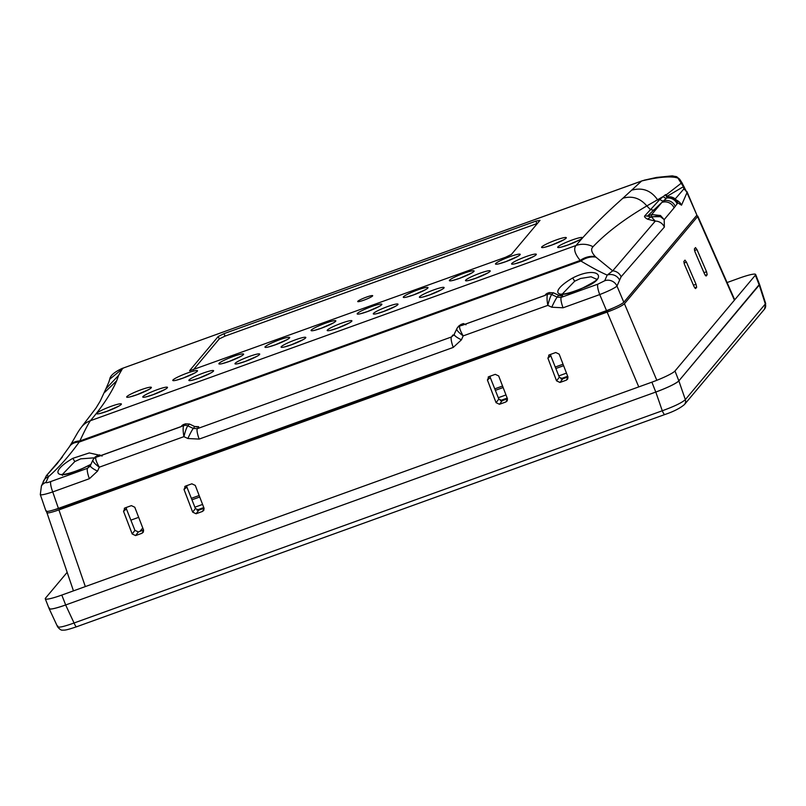 <?xml version="1.0" encoding="UTF-8"?>
<svg xmlns="http://www.w3.org/2000/svg" width="806" height="806" viewBox="0 0 806 806"><rect width="100%" height="100%" fill="white"/><g stroke="black" fill="none" stroke-linecap="round" stroke-linejoin="round"><path stroke-width="1.21" d="M196.886 510.057L203.787 507.568M500.294 400.582L507.196 398.093M560.785 378.76L567.686 376.271M57.831 626.01C57.085 628.156 62.495 627.149 74.061 622.998L662.28 410.768C674.39 406.375 682.077 402.647 685.332 399.605L765.69 303.54L764.491 309.151A5.35 5.189 -140 0 0 765.398 304.194L759.252 285.072L678.853 380.885L759.494 284.296M727.093 282.543L739.122 278.201A21.419 2.609 158.6 0 1 755.645 274.463A21.419 2.609 158.6 0 1 755.373 275.189L674.985 370.992A21.419 2.609 158.6 0 1 651.893 382.165L61.8 595.07A21.419 2.609 158.6 0 1 45.277 598.808L49.156 608.701A21.419 2.609 -21.4 0 0 65.679 604.963L655.772 392.059C667.862 387.515 675.549 383.797 678.853 380.885L685.332 399.605A5.35 5.189 40 0 1 684.425 404.562L764.491 309.151M49.136 608.651L57.599 626.796C59.634 629.345 61.327 630.453 62.677 630.131C65.195 630.232 66.868 630.02 76.63 626.756L664.849 414.526C673.484 411.624 680.012 408.299 684.425 404.562M49.428 607.996C48.612 610.001 54.012 608.993 65.649 604.974L74.061 622.998A5.35 1.159 70.2 0 0 76.63 626.756M664.849 414.526A5.35 1.159 70.2 0 1 662.28 410.768L655.802 392.048L65.649 604.974M555.747 352.524L559.163 354.126L567.877 376.765L567.736 378.981L566.376 380.15L559.968 382.457L556.553 380.855L547.909 358.186L549.41 354.811L555.747 352.524M550.639 354.368L550.79 355.789L547.909 358.186M548.654 355.245L549.41 354.811M556.553 380.855L559.314 377.248L550.79 355.789M559.314 377.248L562.749 378.83L559.968 382.457M567.938 376.956L562.749 378.83M191.858 483.812L195.274 485.414L203.978 508.062L203.847 510.269L202.477 511.437L196.08 513.754L192.664 512.142L184.01 489.474L185.521 486.099L191.858 483.812M186.75 485.655L186.901 487.086L184.01 489.474M184.755 486.542L185.521 486.099M192.664 512.142L195.415 508.546L186.901 487.086M195.415 508.546L198.85 510.117L196.08 513.754M204.049 508.254L198.85 510.117M693.422 285.153L696.041 284.296L696.666 287.258L695.558 288.578L694.067 286.644L684.475 264.428L683.851 261.476L685.009 260.116M684.959 260.167L686.44 262.091L683.992 263.088M696.041 284.296L686.44 262.091M703.94 272.619L706.56 271.763L707.184 274.715L706.076 276.045L704.585 274.111L694.994 251.885L694.369 248.943L695.528 247.583M695.477 247.623L696.958 249.558L694.51 250.545M706.56 271.763L696.958 249.558M734.417 300.154L697.553 216.613L624.448 303.731L656.819 380.301M697.553 216.613L697.754 216.058L696.354 215.817M638.765 386.9L607.14 312.103L58.919 509.906C50.194 512.918 46.133 513.674 46.748 512.173L73.457 590.869M108.578 491.136L108.276 490.401M78.676 501.926L78.373 501.191M79.149 500.909L79.441 501.644M80.459 501.282L80.167 500.536M77.648 502.289L77.346 501.554M124.507 484.547L124.789 485.283M111.198 490.189L110.936 489.444M127.106 484.446L126.814 483.711M122.703 485.192L122.986 485.937M46.748 512.173L47.342 511.457M142.763 527.98L139.901 531.396M563.616 365.712L555.838 368.513M503.135 387.535L495.358 390.336M199.727 497L191.949 499.811M607.14 312.103C616.197 308.708 621.96 305.917 624.448 303.731M618.283 305.686L602.243 313.02L65.88 506.541L54.889 509.594M143.498 529.885L143.357 532.091L141.997 533.27L135.589 535.577L132.184 533.965L123.53 511.296L125.031 507.921L131.378 505.634L134.783 507.236L143.498 529.885M143.559 530.076L138.37 531.94L135.589 535.577M132.184 533.965L134.934 530.368L138.37 531.94M134.934 530.368L126.411 508.908L123.53 511.296M126.26 507.478L126.411 508.908M124.275 508.364L125.031 507.921M496.073 402.678L498.823 399.081L502.259 400.653L499.478 404.28L496.073 402.678L487.418 380.009L488.93 376.634L495.267 374.347L498.682 375.949L507.387 398.597L507.256 400.804L505.886 401.972L499.478 404.28M498.823 399.081L490.3 377.611L487.418 380.009M490.159 376.19L490.3 377.611M488.164 377.067L488.93 376.634M507.448 398.779L502.259 400.653M755.373 275.189L759.252 285.082A21.419 2.609 -21.4 0 0 759.524 284.367L755.645 274.463M651.893 382.165L655.772 392.059A21.419 2.609 -21.4 0 0 678.864 380.885L674.985 370.992M45.277 598.808A21.419 2.609 158.6 0 1 45.549 598.092L67.099 572.411M197.238 510.178L203.878 507.78M500.647 400.703L507.276 398.315M561.127 378.88L567.767 376.493M132.124 481.797A10.71 1.31 -21.4 0 0 130.824 482.774L130.431 483.247M199.153 495.519L191.365 498.33M138.672 517.341L130.874 520.152M563.051 364.221L555.253 367.032M502.561 386.044L494.773 388.855M363.909 300.154A8.03 0.977 -21.4 0 0 372.684 295.772A8.03 0.977 -21.4 0 0 366.478 297.102A8.03 0.977 -21.4 0 0 357.763 301.615A8.03 0.977 -21.4 0 0 363.909 300.154M93.617 458.916A5.35 5.189 39.7 0 1 93.657 458.866L94.433 457.818L80.691 458.846L74.817 461.556L62.334 474.522M90.947 464.437L82.927 468.357C56.763 481.001 47.584 473.122 72.812 458.332L89.305 452.932L98.856 455.078M596.692 279.299L591.08 276.77L580.552 278.493L574.678 281.203L562.185 294.17M582.778 288.004C556.624 300.648 547.445 292.769 572.673 277.979C598.274 264.811 610.374 278.272 582.778 288.004L582.688 287.984C573.852 291.701 567.041 293.767 562.245 294.17L561.379 294.099L562.346 295.117M183.043 424.722L181.612 426.394A2.146 2.075 -140 0 0 181.098 426.676M196.201 426.878L198.719 426.696L194.709 426.525M668.083 196.896L666.169 195.193A9.642 3.083 149 0 0 665.685 195.092L667.489 196.08L683.417 186.67L677.896 178.055L675.418 177.421A5.35 4.705 -92.9 0 0 671.902 175.889A5.35 4.705 -92.9 0 0 671.892 175.889L676.425 176.635A5.35 3.808 113.2 0 1 677.896 178.055L679.559 179.063L681.916 182.67L666.088 194.951M676.879 200.714L676.425 200.13A9.642 9.642 0 0 0 668.386 196.795L667.761 196.634A9.642 3.738 120.6 0 0 666.35 196.493L665.685 195.092M676.425 200.13A9.642 7.879 139.4 0 1 677.836 202.9L674.078 207.847A9.642 9.34 -140 0 0 661.857 202.447L667.68 197.057L666.35 196.493M674.078 207.847L664.194 219.625L660.457 215.504L651.701 214.547A5.35 1.088 70.1 0 0 651.722 216.703L651.631 216.733A5.35 1.159 -109.8 0 1 651.661 214.567L661.857 202.447L647.43 216.099L644.8 215.847L660.074 199.213L665.615 194.599M62.102 457.355L47.101 474.895L48.541 476.648L45.942 482.361A9.642 9.289 33.3 0 0 41.428 485.897L46.385 475.671A9.642 9.329 39.6 0 1 47.101 474.895L57.387 463.359L69.467 446.625A21.419 13.128 -148.1 0 0 69.155 447.189M121.454 368.765L122.724 368.221A5.35 1.159 70.2 0 0 122.683 368.261L118.623 375.374L116.608 380.895C111.47 392.834 102.745 406.113 90.413 420.702C88.237 423.755 84.721 430.515 79.865 440.963L79.179 442.071C69.266 455.864 59.05 467.389 48.541 476.648A9.642 9.027 17.7 0 0 43.05 482.23M677.161 203.868A9.642 9.309 -144.5 0 0 666.602 198.075A3.214 3.002 49.7 0 1 663.348 196.432L646.835 205.933C624.428 219.041 606.495 232.632 593.035 246.717C590.627 249.044 591.392 252.338 595.342 256.62L595.886 257.134A21.419 17.51 128.4 0 0 580.935 261.033L79.179 442.071A21.419 13.128 -148.1 0 0 69.467 446.625L70.072 445.658A21.419 13.228 -148.5 0 0 69.79 446.151M595.342 256.62A21.419 17.551 129.2 0 0 580.189 260.439L79.865 440.963A21.419 13.228 -148.5 0 0 70.072 445.658C77.93 432.54 77.044 433.094 81.416 427.15L81.416 427.15A21.419 20.805 -141.4 0 1 90.413 420.702L576.048 245.487C588.138 230.969 603.765 215.212 622.917 198.216L641.586 181.048M660.457 215.504A5.35 1.552 118.9 0 1 660.467 216.703L664.194 219.625L664.366 227.07L621.114 276.77L619.602 280.105A9.642 9.047 -163.7 0 0 607.19 275.088C600.319 272.106 591.564 267.421 580.935 261.033L580.189 260.439C574.718 253.719 573.338 248.732 576.048 245.487A21.419 20.694 -138.7 0 1 593.035 246.717M632.448 189.984C642.886 187.345 651.329 190.7 657.777 200.059L660.074 199.213A3.214 3.002 49.7 0 0 663.67 200.785A9.642 9.329 -141.7 0 1 675.287 206.366M619.602 280.105L616.983 286.09C614.515 288.185 608.762 291.016 599.724 294.573A9.642 2.086 -109.8 0 1 597.891 284.145L604.712 280.75L607.19 275.088L612.691 270.836L655.278 221.106L651.762 217.348A9.642 5.823 168 0 1 660.467 216.703L651.722 216.703M604.712 280.75A9.642 9.289 -147 0 1 616.983 286.09L623.824 302.26C621.335 304.436 615.572 307.227 606.515 310.632L599.724 294.573L563.072 307.791L551.767 307.217A9.642 0.877 -64.8 0 1 557.218 297.142L561.238 297.364L597.891 284.145M560.029 295.59L562.608 295.399L559.435 295.5M551.767 307.217L547.818 305.363L463.188 335.89L461.445 339.81L453.274 347.406L199.183 439.089L187.879 438.514A9.642 0.877 -64.8 0 1 193.329 428.439L197.349 428.661L451.441 336.979L454.211 334.591M461.445 339.81A9.642 2.075 -156 0 1 454.302 334.369A9.642 2.075 -156 0 1 454.372 334.248M465.989 324.768L463.228 323.629L461.002 324.435M461.747 325.423L461.838 325.292A2.146 2.075 40 0 1 462.422 325.171M457.506 327.629A5.35 5.189 39.7 0 1 459.732 326.047L460.891 324.475L457.969 327.196M458.332 326.531L457.556 327.568M456.811 328.767A5.35 5.199 -141.7 0 1 459.732 326.047L459.732 326.047C459.138 327.609 460.297 330.883 463.188 335.89C458.584 332.485 456.458 330.107 456.811 328.767L453.687 335.377M459.732 326.047L461.838 325.292L463.43 323.569M563.072 307.791A9.642 2.086 -109.8 0 1 561.238 297.364A171.356 37.096 -109.8 0 0 562.608 295.399L558.558 295.208L553.279 292.81L549.229 292.598L546.911 293.424L545.39 295.278L461.717 325.473M546.055 294.019L544.886 295.419M551.667 294.533L557.218 297.142A169.784 36.764 70.2 0 0 558.558 295.208L553.339 292.739L551.667 294.533A5.35 5.168 -138.4 0 0 547.617 294.341A5.35 5.189 40.3 0 1 551.667 294.533L551.647 294.543C550.488 296.175 549.208 299.782 547.818 305.363C546.841 299.661 546.77 295.993 547.617 294.341L545.511 295.097A2.146 2.075 -140 0 0 544.987 295.379M547.617 294.341L549.339 292.558M546.911 293.424L549.279 292.568L553.329 292.83M664.366 227.07A9.642 9.34 -139.1 0 0 655.278 221.106L647.5 219.172L650.966 216.975L647.43 216.099L651.661 214.567M621.114 276.77A9.642 9.329 -140.4 0 0 612.691 270.836L595.886 257.134M644.8 215.847C644.004 216.542 644.901 217.65 647.5 219.172M681.916 182.67L686.984 192.664L681.533 205.167L677.836 202.9A9.642 9.299 -145.6 0 0 667.68 197.057A9.642 3.476 85.7 0 1 668.386 196.795M681.533 205.167A9.642 9.279 -148.3 0 0 676.415 200.11M683.992 186.448L683.417 186.67L683.82 189.007A9.642 8.947 -167.5 0 1 686.984 192.664L696.908 215.152L623.824 302.26M674.682 199.545L683.82 189.007M667.519 196.473L667.761 196.634A2.146 1.521 128.9 0 1 667.489 196.08M675.418 177.421C668.053 176.202 656.91 177.36 641.969 180.897A5.35 1.159 70.2 0 1 642.009 180.856L641.858 180.937M643.954 180.242L656.568 177.431L671.892 175.889M641.757 180.977L623.27 187.687M622.766 187.828L595.815 197.581A2.68 0.584 -109.8 0 1 595.876 197.541A2.68 0.584 -109.8 0 1 595.946 197.541M686.913 191.516L696.908 215.152M187.879 438.514L183.919 436.651L99.299 467.188L97.556 471.107L89.385 478.704L52.733 491.932L58.405 508.395L606.515 310.632M58.405 508.395C49.67 511.407 45.61 512.163 46.224 510.651M45.942 482.361C45.791 483.026 47.443 482.734 50.899 481.504A9.642 2.086 -109.8 0 0 52.733 491.932C43.887 494.824 39.806 495.549 40.512 494.078M102.1 456.065L99.329 454.927L97.002 455.763L95.833 457.345A5.35 5.199 -141.7 0 0 93.577 458.977L92.922 460.055C92.559 461.405 94.685 463.772 99.299 467.188C96.408 462.181 95.249 458.896 95.833 457.345L183.728 425.628C182.881 427.281 182.942 430.958 183.919 436.651C185.32 431.079 186.599 427.472 187.758 425.84A5.35 5.168 -138.4 0 0 183.718 425.639L185.451 423.855M189.39 424.097L187.758 425.84L193.329 428.439A169.784 36.764 70.2 0 0 194.659 426.505L189.44 424.037L185.34 423.896L183.012 424.732L185.39 423.855L189.44 424.037L194.659 426.505L198.719 426.696A171.356 37.096 -109.8 0 1 197.349 428.661A9.642 2.086 -109.8 0 0 199.183 439.089M183.728 425.628A5.35 5.189 40.3 0 1 187.768 425.82M94.08 458.493L97.113 455.722M98.523 456.468A2.146 2.075 40 0 0 97.939 456.589L99.531 454.856M92.922 460.055A5.35 5.199 -141.7 0 1 93.577 458.977L93.657 458.866A5.35 5.189 39.7 0 1 95.843 457.334M50.899 481.504L87.552 468.276L90.322 465.878M90.544 465.344L88.912 466.311A171.356 37.096 70.2 0 1 87.552 468.276A9.642 2.086 -109.8 0 0 89.385 478.704M97.556 471.107A9.642 2.075 -156 0 1 90.403 465.667A9.642 2.075 -156 0 1 90.484 465.546M118.623 375.374L105.939 388.754L100.135 401.247L96.015 408.017L81.416 427.15M123.409 368.04L109.737 379.203L108.598 382.82M141.725 361.4L122.905 368.181M143.659 360.705L141.896 361.33L143.659 360.705M595.815 197.581L164.505 353.189M141.896 361.33L166.288 352.524A2.68 1.038 -108.4 0 1 166.409 352.464L123.157 368.08M537.441 223.413L536.816 223.635L535.95 221.106L540.01 220.35L511.417 254.434L505.644 257.225L189.763 370.79M189.571 370.71L218.235 336.455L224.008 333.664L225.045 336.122L219.272 338.913L193.239 369.934M535.95 221.106L224.008 333.664M536.816 223.635L225.045 336.122M600.339 195.918L598.183 196.704M168.786 351.658A2.68 0.584 -109.8 0 1 168.847 351.618L166.409 352.464A2.68 1.038 -108.4 0 1 166.55 352.444M566.477 373.128L558.78 375.908M505.987 394.95L498.289 397.731M202.578 504.425L194.881 507.196M566.376 380.15L567.998 377.178M202.477 511.437L204.099 508.465M696.666 287.258L694.712 287.893M707.184 274.715L705.23 275.36M58.919 509.906L85.325 586.577M141.997 533.27L143.619 530.288M505.886 401.972L507.508 399M65.679 604.963L61.8 595.07M106.926 411.362A13.279 1.622 158.6 0 1 96.851 413.236A13.279 1.622 158.6 0 1 111.168 406.305A13.279 1.622 158.6 0 1 121.232 404.431A13.279 1.622 158.6 0 1 106.926 411.362M136.919 394.769A13.279 1.622 158.6 0 1 126.844 396.643A13.279 1.622 158.6 0 1 141.161 389.711A13.279 1.622 158.6 0 1 151.226 387.837A13.279 1.622 158.6 0 1 136.919 394.769M153.019 394.728A13.279 1.622 158.6 0 1 142.944 396.602A13.279 1.622 158.6 0 1 157.261 389.671A13.279 1.622 158.6 0 1 167.336 387.797A13.279 1.622 158.6 0 1 153.019 394.728M183.012 378.135A13.279 1.622 158.6 0 1 172.947 380.009A13.279 1.622 158.6 0 1 187.254 373.077A13.279 1.622 158.6 0 1 197.329 371.213A13.279 1.622 158.6 0 1 183.012 378.135M199.122 378.095A13.279 1.622 158.6 0 1 189.047 379.969A13.279 1.622 158.6 0 1 203.364 373.037A13.279 1.622 158.6 0 1 213.439 371.163A13.279 1.622 158.6 0 1 199.122 378.095M229.116 361.501A13.279 1.622 158.6 0 1 219.041 363.375A13.279 1.622 158.6 0 1 233.357 356.443A13.279 1.622 158.6 0 1 243.432 354.58A13.279 1.622 158.6 0 1 229.116 361.501M245.226 361.461A13.279 1.622 158.6 0 1 235.151 363.335A13.279 1.622 158.6 0 1 249.467 356.403A13.279 1.622 158.6 0 1 259.542 354.529A13.279 1.622 158.6 0 1 245.226 361.461M275.219 344.867A13.279 1.622 158.6 0 1 265.144 346.741A13.279 1.622 158.6 0 1 279.46 339.81A13.279 1.622 158.6 0 1 289.535 337.946A13.279 1.622 158.6 0 1 275.219 344.867M291.329 344.827A13.279 1.622 158.6 0 1 281.254 346.701A13.279 1.622 158.6 0 1 295.57 339.769A13.279 1.622 158.6 0 1 305.645 337.895A13.279 1.622 158.6 0 1 291.329 344.827M321.322 328.233A13.279 1.622 158.6 0 1 311.247 330.107A13.279 1.622 158.6 0 1 325.564 323.176A13.279 1.622 158.6 0 1 335.639 321.312A13.279 1.622 158.6 0 1 321.322 328.233M337.432 328.193A13.279 1.622 158.6 0 1 327.357 330.067A13.279 1.622 158.6 0 1 341.673 323.135A13.279 1.622 158.6 0 1 351.738 321.262A13.279 1.622 158.6 0 1 337.432 328.193M367.425 311.6A13.279 1.622 158.6 0 1 357.35 313.474A13.279 1.622 158.6 0 1 371.667 306.552A13.279 1.622 158.6 0 1 381.732 304.678A13.279 1.622 158.6 0 1 367.425 311.6M383.525 311.559A13.279 1.622 158.6 0 1 373.45 313.433A13.279 1.622 158.6 0 1 387.767 306.502A13.279 1.622 158.6 0 1 397.842 304.638A13.279 1.622 158.6 0 1 383.525 311.559M413.518 294.966A13.279 1.622 158.6 0 1 403.453 296.84A13.279 1.622 158.6 0 1 417.76 289.918A13.279 1.622 158.6 0 1 427.835 288.044A13.279 1.622 158.6 0 1 413.518 294.966M429.628 294.925A13.279 1.622 158.6 0 1 419.553 296.799A13.279 1.622 158.6 0 1 433.87 289.868A13.279 1.622 158.6 0 1 443.945 288.004A13.279 1.622 158.6 0 1 429.628 294.925M459.622 278.332A13.279 1.622 158.6 0 1 449.547 280.206A13.279 1.622 158.6 0 1 463.863 273.284A13.279 1.622 158.6 0 1 473.938 271.41A13.279 1.622 158.6 0 1 459.622 278.332M475.731 278.292A13.279 1.622 158.6 0 1 465.656 280.166A13.279 1.622 158.6 0 1 479.973 273.234A13.279 1.622 158.6 0 1 490.048 271.37A13.279 1.622 158.6 0 1 475.731 278.292M505.725 261.698A13.279 1.622 158.6 0 1 495.65 263.572A13.279 1.622 158.6 0 1 509.966 256.651A13.279 1.622 158.6 0 1 520.041 254.777A13.279 1.622 158.6 0 1 505.725 261.698M551.828 245.064A13.279 1.622 158.6 0 1 541.753 246.938A13.279 1.622 158.6 0 1 556.069 240.017A13.279 1.622 158.6 0 1 566.144 238.143A13.279 1.622 158.6 0 1 551.828 245.064M567.938 245.024A13.279 1.622 158.6 0 1 557.863 246.898A13.279 1.622 158.6 0 1 572.179 239.976A13.279 1.622 158.6 0 1 582.244 238.102A13.279 1.622 158.6 0 1 567.938 245.024M521.835 261.658A13.279 1.622 158.6 0 1 511.76 263.532A13.279 1.622 158.6 0 1 526.076 256.6A13.279 1.622 158.6 0 1 536.151 254.736A13.279 1.622 158.6 0 1 521.835 261.658M74.817 461.556L72.812 458.332M574.678 281.203L572.673 277.979M622.917 198.216C632.257 195.596 640.226 198.165 646.835 205.933L650.432 209.61L653.434 210.134M116.608 380.895L104.599 392.451M453.274 347.406A9.642 2.086 -109.8 0 1 451.441 336.979A171.356 37.096 70.2 0 0 452.811 335.014M219.272 338.913L218.235 336.455M759.534 284.377L765.69 303.54M697.754 216.058L734.709 299.812M99.823 413.538L107.047 411.272L119.006 406.023M129.816 396.955L137.04 394.678L148.999 389.439M145.926 396.905L153.14 394.638L165.099 389.389M175.92 380.321L183.143 378.044L195.102 372.805M192.03 380.271L199.243 378.004L211.202 372.765M222.023 363.687L229.236 361.41L241.196 356.171M238.133 363.637L245.346 361.37L257.305 356.131M268.126 347.054L275.34 344.777L287.299 339.538M284.236 347.003L291.45 344.736L303.409 339.497M314.229 330.42L321.443 328.143L333.402 322.904M330.329 330.379L337.553 328.102L349.512 322.863M360.322 313.786L367.546 311.509L379.505 306.27M376.432 313.746L383.646 311.469L395.605 306.23M406.425 297.152L413.649 294.875L425.608 289.636M422.535 297.112L429.749 294.835L441.708 289.596M452.529 280.518L459.742 278.251L471.701 273.002M468.639 280.478L475.852 278.201L487.811 272.962M498.632 263.884L505.846 261.618L517.805 256.368M544.735 247.251L551.949 244.984L563.908 239.735M560.835 247.21L568.059 244.933L580.018 239.694M514.742 263.844L521.956 261.567L533.915 256.328M62.485 475.459L61.518 474.452L62.384 474.522C67.18 474.119 73.991 472.054 82.827 468.326L91.028 464.266M596.863 279.672L596.813 279.067C598.264 279.41 593.548 282.382 582.688 287.984M561.077 295.641L559.989 295.721M466.009 324.697L463.309 323.579L459.037 325.654M457.465 327.679L456.75 328.868M462.15 325.271L545.108 295.339M676.425 176.635L679.559 179.063M641.949 180.876L642.664 180.615M641.667 180.997L168.847 351.618M46.013 511.185L40.3 494.592L41.428 485.897M102.12 455.995L99.42 454.876L95.138 456.942M92.851 460.166L89.798 466.674M182.166 425.306L180.987 426.706M98.261 456.559L181.219 426.626M46.385 475.671L62.475 456.861M105.939 388.754L109.082 381.55M122.885 368.161L122.3 368.352C114.402 372.009 110.221 375.626 109.737 379.213L109.737 379.213"/></g></svg>
